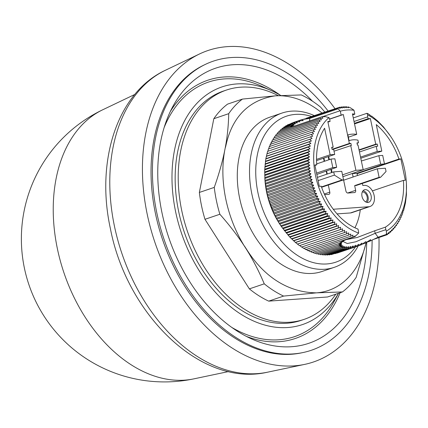 <?xml version="1.0" encoding="UTF-8"?>
<svg xmlns="http://www.w3.org/2000/svg" width="428" height="428" viewBox="0 0 428 428"><rect width="100%" height="100%" fill="white"/><g stroke="black" fill="none" stroke-linecap="round" stroke-linejoin="round"><path stroke-width="0.64" d="M372.103 240.065A152.641 103.811 -108.7 0 1 303.072 352.538L301.494 352.87A152.448 103.683 -108.7 0 1 155.476 213.668A152.448 103.683 -108.7 0 1 204.038 65.024L205.494 64.328A152.641 103.811 -108.7 0 1 328.174 111.103M303.072 352.538A152.641 103.811 -108.7 0 1 156.873 213.16A152.641 103.811 -108.7 0 1 205.494 64.328M366.732 242.387A145.231 98.772 -108.7 0 1 291.714 346.712A145.231 98.772 -108.7 0 1 251.482 338.864A145.231 98.772 -108.7 0 1 172.821 106.529A145.231 98.772 -108.7 0 1 232.811 64.746A145.231 98.772 -108.7 0 1 312.51 101.217M246.4 336.403A136.339 92.726 71.3 0 0 279.211 341.699A136.339 92.726 71.3 0 0 340.121 292.725M280.468 95.332A136.339 92.726 71.3 0 0 223.914 77.003A136.339 92.726 71.3 0 0 170.28 111.574M338.505 293.271A125.463 85.327 -108.7 0 1 249.69 319.186A125.463 85.327 -108.7 0 1 175.641 211.839A125.463 85.327 -108.7 0 1 271.577 90.72A125.463 85.327 -108.7 0 1 280.752 95.498M164.122 127.608A134.355 91.378 -108.7 0 1 261.535 86.189L271.577 90.72M335.777 294.197A121.06 82.331 -108.7 0 1 304.142 319.363A121.06 82.331 -108.7 0 1 289.868 322.214A121.06 82.331 -108.7 0 1 184.222 220.907A121.06 82.331 -108.7 0 1 226.498 90.03A121.06 82.331 -108.7 0 1 240.771 87.178A121.06 82.331 -108.7 0 1 278.291 95.642M304.142 319.363L301.087 320.395A121.06 82.331 -108.7 0 1 286.814 323.247A121.06 82.331 -108.7 0 1 181.167 221.939A121.06 82.331 -108.7 0 1 223.443 91.062L226.498 90.03M358.199 245.966A81.438 55.389 -108.7 0 1 334.231 267.345A81.438 55.389 -108.7 0 1 251.889 194.173A81.438 55.389 -108.7 0 1 281.999 113.067A81.438 55.389 -108.7 0 1 314.532 115.721M281.999 113.067L269.774 117.208A81.438 55.389 71.3 0 0 239.659 198.314A81.438 55.389 71.3 0 0 322.006 271.486L334.231 267.345M355.486 246.886A77.04 52.393 -108.7 0 1 301.28 257.693A77.04 52.393 -108.7 0 1 257.982 192.921A77.04 52.393 -108.7 0 1 311.921 116.603M281.126 226.171L280.351 225.026A64.489 43.859 -108.7 0 1 266.644 192.311A64.489 43.859 -108.7 0 1 264.911 179.418L264.825 178.005M311.488 176.662L266.671 191.835L264.996 180.413L264.697 169.884L265.793 158.975L267.591 151.357L310.386 136.869L312.033 138.506L309.695 139.341L311.402 140.962L309.096 141.882L310.862 143.482L308.588 144.487L310.407 146.055L308.176 147.141L310.049 148.682L307.855 149.848L309.781 151.351L307.625 152.603L309.599 154.069L307.491 155.396L309.514 156.819L307.448 158.226L309.524 159.601L307.502 161.083L309.621 162.41L307.652 163.961L309.813 165.24L307.893 166.861L310.097 168.086L308.23 169.772L310.471 170.943L308.658 172.693L310.937 173.8L309.182 175.614L311.488 176.662L309.792 178.535L312.13 179.514L310.493 181.44L312.863 182.355L311.284 184.334L313.681 185.174L312.162 187.207L314.58 187.978L313.125 190.053L315.564 190.749L314.168 192.873L316.629 193.488L315.297 195.65L317.769 196.19L316.506 198.389L318.988 198.849L317.79 201.08L320.283 201.454L319.149 203.717L321.653 204.012L320.583 206.301L323.087 206.51L322.081 208.816L324.59 208.944L323.648 211.272L326.152 211.309L325.28 213.652L327.778 213.599L326.971 215.953L329.464 215.819L328.72 218.178L331.202 217.954L330.523 220.318L332.989 220.003L332.374 222.367L334.83 221.966L334.273 224.326L336.708 223.833L336.215 226.187L338.634 225.609L338.2 227.947L340.592 227.284L340.217 229.606L342.582 228.852L342.266 231.157L344.604 230.318L344.347 232.597L346.648 231.676L346.45 233.929L348.718 232.918L348.569 235.143L350.805 234.052L350.709 236.24L352.907 235.068L352.865 237.08L345.155 239.685L352.865 237.08M307.652 163.961L264.857 178.449L264.804 177.588L309.621 162.41M267.933 151.287L268.367 148.949L311.161 134.462L312.75 136.115L310.386 136.869M268.736 148.971L269.233 146.622L312.028 132.129L313.553 133.798L311.161 134.462M269.629 146.724L270.18 144.37L312.98 129.877L314.441 131.551L312.028 132.129M270.598 144.562L271.218 142.198L314.013 127.71L315.415 129.39L312.98 129.877M271.652 142.481L272.331 140.117L315.131 125.629L316.469 127.309L314.013 127.71M272.968 139.903L273.529 138.126L316.324 123.639L317.597 125.313L315.131 125.629M274.23 137.891L274.803 136.232L317.597 121.745L318.807 123.414L316.324 123.639M275.573 135.97L276.151 134.435L318.946 119.947L320.091 121.606L317.597 121.745M277.002 134.146L277.574 132.744L320.369 118.251L321.449 119.899L318.946 119.947M278.505 132.429L279.061 131.155L294.346 125.982M280.089 130.808L280.618 129.673L289.82 126.56L293.592 126.34L289.895 125.714L293.442 125.655L290.644 124.773L294.191 124.799L291.896 123.804L285.663 125.912L285.267 126.597M281.742 129.293L282.245 128.304L289.895 125.714M283.47 127.892L283.925 127.052L290.649 124.773M287.135 125.415L287.461 124.89L293.581 122.82M289.071 124.345L295.711 121.825L297.439 122.884L293.587 122.825L295.545 123.869L291.896 123.804M291.072 123.392L298.332 120.798L299.926 121.846L295.716 121.83M316.527 159.387L330.138 154.776L334.701 154.454L333.626 149.329L332.107 149.436L331.663 147.296L333.182 147.189L327.827 121.552L330.106 121.392L329.721 119.551A4.403 2.996 71.3 0 0 328.955 117.588A64.489 43.859 71.3 0 0 315.554 175.753A64.489 43.859 71.3 0 0 358.648 233.083L355.021 236.561L346.648 239.391L344.31 240.397L342.571 241.686L342.662 241.339M353.084 237.085L355.015 235.967L355.021 236.561M366.999 202.412A6.602 4.489 71.3 0 0 368.053 196.768A6.602 4.489 71.3 0 0 363.046 190.738M361.992 196.377A6.602 4.489 71.3 0 0 368.669 202.31A6.602 4.489 71.3 0 0 371.113 195.735A6.602 4.489 71.3 0 0 364.437 189.802A6.602 4.489 71.3 0 0 361.992 196.377M362.281 191.979A5.28 3.595 -108.7 0 1 367.144 196.832A5.28 3.595 -108.7 0 1 365.635 201.893M378.962 237.567A164.422 111.826 -108.7 0 1 304.693 364.383A164.422 111.826 -108.7 0 1 147.216 214.251A164.422 111.826 -108.7 0 1 199.587 53.933A164.422 111.826 -108.7 0 1 335.06 108.771M102.779 109.75A143.07 143.07 0 0 0 193.889 378.855L193.889 378.855A142.524 96.931 -108.7 0 1 184.693 380.139A142.524 96.931 -108.7 0 1 57.384 248.721A142.524 96.931 -108.7 0 1 102.779 109.75L134.788 94.46M313.681 185.174L268.864 200.347L266.671 191.835M342.266 231.157L299.472 245.645L295.4 242.435L289.579 236.855L281.335 226.482L278.27 221.683L274.177 214.021L268.864 200.347M269.367 201.695L312.162 187.207M269.763 203.15L314.58 187.978M311.284 184.334L268.49 198.822M270.33 204.547L313.125 190.053M312.863 182.355L268.046 197.527M386.447 234.389L386.372 231.131A4.403 2.996 -108.7 0 1 385.879 229.676L375.179 233.297L378.117 237.208L386.447 234.389L386.853 233.672L387.34 234.64L388.528 232.5L389.009 233.479L390.149 231.216L390.636 232.11L391.706 229.82L392.192 230.628L393.198 228.322L393.68 229.039L394.621 226.712L395.103 227.348L395.98 225.005L396.451 225.551L397.259 223.197L397.724 223.657L398.468 221.297L398.923 221.667L399.602 219.302L400.036 219.585L400.656 217.221L401.073 217.419L401.625 215.059L402.02 215.166L403.32 210.496L403.663 210.426L405.46 202.808L406.423 194.692L406.397 183.334M270.747 205.922L315.564 190.749M310.493 181.44L267.698 195.928M271.373 207.361L314.168 192.873M312.13 179.514L267.313 194.686M271.812 208.661L316.629 193.488M309.792 178.535L266.997 193.023M272.502 210.143L315.297 195.65M272.957 211.362L317.769 196.19M309.182 175.614L266.382 190.102M273.711 212.876L316.506 198.389M310.937 173.8L266.12 188.973M274.177 214.021L318.988 198.849M308.658 172.693L265.863 187.18M274.995 215.568L317.79 201.08M310.471 170.943L265.654 186.116M275.466 216.632L320.283 201.454M308.23 169.772L265.435 184.265M276.354 218.205L319.149 203.717M310.097 168.086L265.28 183.259M276.836 219.184L321.653 204.012M307.893 166.861L265.098 181.349M277.783 220.789L320.583 206.301M309.813 165.24L264.996 180.413M278.27 221.683L323.087 206.51M279.286 223.309L322.081 208.816M279.773 224.117L324.59 208.944M307.502 161.083L264.707 175.571M326.152 211.309L281.335 226.482L280.854 225.759L323.648 211.272M309.524 159.601L264.707 174.774M307.448 158.226L264.654 172.714M282.485 228.14L325.28 213.652M309.514 156.819L264.697 171.992M282.962 228.777L327.778 213.599M307.491 155.396L264.697 169.884M403.663 210.426L403.31 210.544M284.176 230.446L326.971 215.953M309.599 154.069L264.782 169.242M284.647 230.992L329.464 215.819M307.625 152.603L264.83 167.091M402.887 212.834L402.486 212.967M285.92 232.666L328.72 218.178M309.781 151.351L264.964 166.529M286.385 233.126L331.202 217.954M307.855 149.848L265.055 164.341M402.02 215.166L401.566 215.316M287.723 234.806L330.523 220.318M310.049 148.682L265.232 163.854M288.178 235.175L332.989 220.003M308.176 147.141L265.381 161.634M401.073 217.419L400.56 217.59M289.579 236.855L332.374 222.367M310.407 146.055L265.595 161.228M290.013 237.139L334.83 221.966M308.588 144.487L265.793 158.975M400.036 219.585L399.468 219.778M291.479 238.813L334.273 224.326M310.862 143.482L266.045 158.654M291.891 239.011L336.708 223.833M309.096 141.882L266.302 156.375M398.923 221.667L398.286 221.881M293.421 240.675L336.215 226.187M311.402 140.962L266.585 156.134M390.4 136.024L383.531 126.977L377.833 121.108L371.782 116.138L371.467 116.293L367.748 113.495L367.352 113.688L366.903 113.318L367.647 114.859A4.403 2.996 71.3 0 0 367.711 116.871L368.096 118.711L370.375 118.551L354.534 123.911M293.817 240.782L338.634 225.609M309.695 139.341L266.901 153.834M397.724 223.657L397.024 223.892M295.4 242.435L338.2 227.947M312.033 138.506L267.216 153.679M295.775 242.457L340.592 227.284M396.451 225.551L395.681 225.813M297.423 244.094L340.217 229.606M312.921 252.327L314.387 253.301L338.281 245.212L341.614 243.377L338.65 246.426L341.763 244.575L339.468 247.368L342.47 245.463L340.618 248.063L343.566 246.095L342.042 248.54L344.973 246.491L343.7 248.796L346.648 246.662L345.578 248.85L348.569 246.619L347.659 248.7L329.287 254.922L328.554 254.617M345.578 248.85L327.211 255.072L326.339 254.676M297.765 244.024L342.582 228.852M395.103 227.348L394.252 227.637M347.659 248.7L350.725 246.368L349.938 248.347L353.116 245.897L352.426 247.785L355.759 245.201L355.128 247.01L358.696 244.281L358.129 245.993M330.753 254.425L331.331 254.644L349.938 248.342M343.7 248.796L325.114 255.093L324.114 254.607M393.68 229.039L392.749 229.36M344.347 232.597L301.547 247.084L299.787 245.49M332.941 254.098L352.426 247.78M342.042 248.54L322.99 254.986L321.877 254.409M392.192 230.628L391.165 230.976M346.45 233.929L303.65 248.417L301.836 246.849M335.108 253.644L355.128 247.004M340.618 248.063L320.856 254.756L319.636 254.077M390.636 232.11L389.512 232.49M348.569 235.143L305.774 249.631L303.901 248.096M337.259 253.055L358.081 246.009L361.997 243.099L361.5 244.709M339.468 247.368L318.705 254.393L317.399 253.622M389.009 233.479L387.768 233.897M350.709 236.24L307.914 250.728L305.988 249.224M359.006 245.56L361.334 244.773L365.828 241.601C366.571 242.264 366.293 242.82 364.998 243.254L365.346 243.125M338.65 246.426L316.549 253.911L315.158 253.039M387.34 234.64L379.69 237.273M379.69 237.321L372.981 239.589M345.155 239.685L310.065 251.707L308.09 250.241M340.667 241.344L345.337 239.712M367.181 242.104L369.92 241.151L370.728 239.605L364.998 243.254L362.816 243.992M338.281 245.212L342.528 241.692L338.612 243.628L312.226 252.563L310.696 251.493M378.117 237.208L369.92 241.151M338.612 243.628L344.31 240.397M372.403 190.893L403.406 180.397A60.53 41.168 -108.7 0 1 385.361 227.172L374.661 230.794L375.179 233.297L355.903 241.756L347.301 243.521L342.839 241.387M314.944 165.438L316.757 164.828L314.842 164.962L319.304 186.33L321.219 186.196A60.53 41.168 -108.7 0 0 358.006 229.098L358.525 231.601A4.403 2.996 -108.7 0 1 358.648 233.083M316.543 173.105L332.818 167.594L331.031 159.05L334.873 158.777L336.659 167.327L316.827 174.458M332.818 167.594L336.659 167.327M371.429 116.256L371.782 116.138M363.158 169.632L380.647 164.224L378.86 155.674L361.355 160.992M380.647 164.224L384.488 163.951L356.979 173.265L357.45 175.523M378.86 155.674L382.702 155.407L384.488 163.951M362.372 183.414L362.8 185.479L364.319 185.372A11.005 7.485 -108.7 0 1 373.922 194.585A11.005 7.485 -108.7 0 1 370.081 206.478A11.005 7.485 -108.7 0 1 368.786 206.74L333.268 209.244M360.542 157.108L377.25 151.453L381.808 151.132L376.265 124.602A60.53 41.168 -108.7 0 1 398.944 159.029L400.854 158.895L405.321 180.263L403.406 180.397M398.944 159.029L384.483 163.929M357.07 173.72L400.854 158.895M385.361 227.172L385.879 229.676M374.661 230.794L357.177 237.497L345.899 239.664M337.039 213.893L350.441 212.951A11.005 7.485 71.3 0 0 351.741 212.689L370.081 206.478M354.908 227.787A60.53 41.168 71.3 0 0 360.285 209.8M349.248 140.609L349.088 140.662A33.785 22.978 71.3 0 1 349.248 140.609A33.785 22.978 71.3 0 1 357.92 140.127L358.482 142.802L356.963 142.909L357.407 145.049L358.017 145.006L363.195 169.793L342.887 176.668M358.482 142.802L357.038 143.294M324.633 194.676L328.731 194.387A2.199 1.498 71.3 0 0 328.993 194.333A2.199 1.498 71.3 0 0 329.806 192.145L324.322 194.002M316.757 164.828A60.53 41.168 -108.7 0 1 324.601 128.245L330.138 154.776M328.955 117.588L324.098 116.33L324.365 116.791L322.017 116.721L322.873 118.288L320.369 118.251M318.116 180.621L334.391 175.111L342.031 179.958L321.471 186.918M331.031 159.05L316.688 163.908M317.437 177.379L333.712 171.869L334.391 175.111M343.117 177.764L345.915 191.006A2.199 1.498 71.3 0 0 347.878 193.039L354.566 192.563A2.199 1.498 -108.7 0 0 354.823 192.514A2.199 1.498 -108.7 0 0 355.641 190.321L354.657 185.618L356.176 185.511L380.631 177.235L386.056 171.468L385.382 168.225L377.325 168.793L379.112 177.342L354.657 185.618M381.808 151.132L360.783 158.253M386.372 231.131A64.489 43.859 71.3 0 0 406.343 182.365A64.489 43.859 71.3 0 0 390.903 136.757A64.489 43.859 71.3 0 0 367.647 114.859M359.108 150.228L377.25 144.081L377.699 146.221L376.18 146.328L359.472 151.983M333.086 149.367L350.88 143.343L351.329 145.477L334.017 151.175M328.313 185.008L329.806 192.145M333.182 147.189L331.743 147.676M334.701 154.454L316.543 160.602M321.599 187.282L343.55 179.851L341.763 171.302L333.712 171.869M342.031 179.958L343.55 179.851M369.3 114.832L369.706 114.699M380.631 177.235L379.112 177.342M356.979 173.265L352.415 173.591L357.974 171.558M353.127 176.989L352.415 173.591M343.652 180.193L377.325 168.793M377.25 144.081L375.731 144.188L370.375 118.551M377.25 151.453L376.18 146.328M359.028 149.848L375.731 144.188M349.088 140.662L347.889 134.922A39.617 26.948 -108.7 0 1 356.717 134.371L352.437 113.88A60.53 41.168 -108.7 0 1 354.812 114.164L353.999 110.269L353.523 109.878L350.489 107.851L348.285 106.93L348.419 107.797L346.14 106.69L346.354 107.76L344.042 106.711L344.31 107.845L341.967 106.861L342.293 108.054L339.923 107.139L340.303 108.386L338.291 107.679L338.093 108.086L338.179 108.787L340.319 111.232L341.132 115.127A60.53 41.168 -108.7 0 1 343.32 114.527L329.624 119.161M353.999 110.269A64.489 43.859 71.3 0 0 340.319 111.232M350.719 145.52L355.898 170.307L342.507 174.838M355.898 170.307L363.195 169.793M294.346 126.105L321.942 116.758M332.08 149.297L349.36 143.45L350.88 143.343M349.36 143.45L343.32 114.527M356.717 134.371L348.365 137.195M330.106 121.392L327.944 122.119M354.416 123.344L368.096 118.711M367.176 113.543L367.566 113.415M322.915 116.726L324.098 116.33M341.132 115.127L329.592 119.038M366.903 113.318L353.282 117.93M352.651 114.897L354.812 114.164M293.373 126.308L289.82 126.56M298.337 120.803L303.275 120.648L301.649 119.674M338.179 108.787L309.728 118.417L301.596 119.69M301.601 119.696L293.137 122.563M338.291 107.679L306.266 118.256M302.821 119.423L310.161 117.545L338.093 108.086M347.317 107.262L348.285 106.93M339.923 107.139L338.313 107.685M344.915 107.107L346.14 106.69M341.967 106.861L340.501 107.358M342.7 107.166L344.042 106.711M366.117 242.746A101.468 69.01 -108.7 0 1 316.469 292.848C267.687 292.281 246.159 247.224 244.147 245.747C235.464 231.446 229.355 215.963 225.829 199.288C222.1 181.108 221.897 163.972 225.224 147.874C226.647 146.151 230.146 102.65 275.306 95.845A101.468 69.01 -108.7 0 1 322.15 113.142M366.154 242.73L356.182 277.344A110.055 74.847 -108.7 0 1 342.443 291.939L316.469 292.848L283.604 296.085A110.055 74.847 -108.7 0 1 264.258 283.828C258.448 270.036 251.744 257.346 244.147 245.747C237.433 235.464 229.344 224.968 219.869 214.257A110.055 74.847 -108.7 0 1 214.262 187.4C219.318 173.089 222.972 159.917 225.224 147.874C227.338 136.751 228.499 125.351 228.713 113.677A110.055 74.847 -108.7 0 1 242.446 99.082L275.306 95.845L301.291 94.936A110.055 74.847 -108.7 0 1 320.636 107.198L324.964 112.189M228.713 113.677L213.813 118.722A110.055 74.847 -108.7 0 1 227.552 104.127L242.446 99.082M283.604 296.085L268.704 301.13L327.548 296.984L342.443 291.939M268.704 301.13A110.055 74.847 -108.7 0 1 249.358 288.873L264.258 283.828M249.358 288.873L204.969 219.302L219.869 214.257M204.969 219.302A110.055 74.847 -108.7 0 1 199.362 192.445L214.262 187.4M199.362 192.445L213.813 118.722M338.543 293.26L334.305 301.125A134.355 91.378 -108.7 0 1 231.767 327.404M267.591 372.183C200.994 387.666 126.87 314.719 110.387 228.573C95.631 161.415 116.828 92.801 165.374 70.278A159.895 108.749 71.3 0 0 114.442 226.187A159.895 108.749 71.3 0 0 267.591 372.183L304.693 364.383M326.858 174.191L326.243 171.237M324.183 161.372L323.525 158.237M323.916 158.103L324.574 161.238M326.634 171.093L327.249 174.057M328.223 156.648L328.875 159.778M330.903 169.488L331.556 172.602M331.598 172.586L330.946 169.472M328.918 159.767L328.265 156.632M350.441 212.951L368.786 206.74M328.699 156.488L329.351 159.617M331.379 169.311L332.032 172.441M355.641 190.321L347.643 193.028M354.031 121.504L367.711 116.871M322.477 116.721L339.848 110.841M309.728 118.417L309.642 121.065M310.616 117.047L310.161 117.545M165.374 70.278L199.587 53.933M386.067 235.074L385.676 235.207M390.903 136.757L390.127 135.612M406.343 182.365L406.429 183.778M193.889 378.855L228.6 371.558"/></g></svg>
